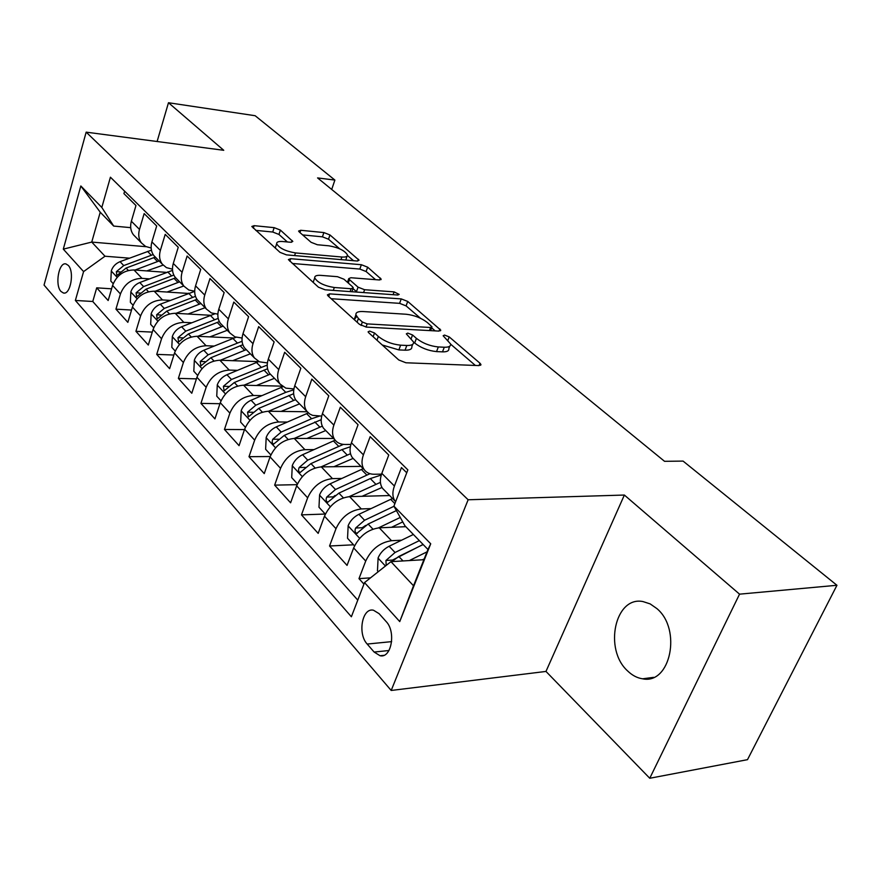 <?xml version="1.0" encoding="UTF-8"?>
<svg xmlns="http://www.w3.org/2000/svg" width="881" height="881" viewBox="0 0 881 881"><rect width="100%" height="100%" fill="white"/><g stroke="black" fill="none" stroke-linecap="round" stroke-linejoin="round"><path stroke-width="1.32" d="M369.646 331.08L368.082 331.851L368.654 332.677L398.774 359.977L405.91 362.774L479.022 365.593L480.949 364.536L479.969 363.203L449.211 336.905L444.52 335.066L443.143 335.76L450.598 343.964C450.896 346.266 448.781 347.356 444.266 347.235L438.32 346.949C430.005 346.101 422.704 343.238 416.416 338.37L412.55 334.978L407.782 333.106L406.317 333.844L413.563 342.015C413.861 344.438 411.603 345.594 406.802 345.473L400.624 345.176C392.023 344.295 384.59 341.388 378.334 336.432L374.502 332.985L369.646 331.08M627.713 671.025C632.261 675.419 637.238 678.018 642.623 678.811C670.474 684.79 681.982 629.309 656.874 608.584L650.145 603.892L642.976 601.569C615.015 595.82 603.507 649.484 627.713 671.025M60.976 291.446L63.399 292.999C70.48 295.223 74.676 271.667 68.278 265.401L65.932 263.926C58.84 261.789 54.688 285.048 60.976 291.446M280.389 230.084L274.156 227.65L254.124 225.668L251.801 226.483L279.993 252.34L286.457 254.873L357.036 261.007L359.074 260.203L329.968 234.952L323.878 232.573L300.751 230.282L298.593 231.053L299.232 231.934L311.092 242.308L317.336 244.742L328.932 245.821C338.568 247.528 344.724 250.545 347.422 254.873C347.599 256.569 345.748 257.285 341.872 257.021L295.476 252.924C285.598 251.239 279.321 248.189 276.645 243.795C276.513 241.978 278.539 241.218 282.735 241.526L290.576 242.264L292.811 241.438L280.389 230.084L278.947 234.445L272.725 232.022L255.743 230.37M223.741 150.299L168.48 102.736L255.149 115.719L334.89 180.076L317.578 177.918L664.538 461.314L683.083 461.093L836.95 585.281L739.544 594.157L624.365 495.045L468.141 499.769L86.162 132.15L223.741 150.299M329.648 293.88L327.38 294.882L328.106 295.939L359.514 324.395L366.419 327.104L438.793 331.091L440.753 330.122L407.727 301.434L401.24 298.901L329.648 293.88L328.734 296.512M318.448 287.195L288.384 259.598L290.686 258.695L361.364 264.718L367.652 267.174L381.154 279.101L379.138 279.949L350.88 277.735L348.755 278.616L349.493 279.651L358.06 287.173L364.591 289.717L394.104 291.886L399.17 294.408L397.772 295.025L325.133 289.805L318.448 287.195M111.59 288.814L96.712 287.834L108.165 300.531L112.581 285.422L120.433 293.957C124.463 283.869 131.643 278.66 141.984 278.352L149.341 278.881M131.522 310.046L115.94 309.154L127.844 322.347L132.425 307.029L140.586 315.916C144.737 305.663 152.05 300.333 162.5 299.925L170.066 300.399M152.27 332.104L135.938 331.322L148.305 345.044L153.074 329.505L161.553 338.745C165.848 328.338 173.271 322.887 183.854 322.369L191.618 322.776M173.887 355.032L156.73 354.382L169.615 368.665L174.548 352.896L183.391 362.531C187.818 351.96 195.373 346.365 206.077 345.737L214.061 346.079M196.419 378.874L178.38 378.378L191.794 393.256L196.937 377.266L206.154 387.31C210.724 376.572 218.411 370.835 229.225 370.086L237.452 370.35M219.931 403.707L200.934 403.388L214.931 418.904L220.272 402.683L229.886 413.156C234.61 402.243 242.44 396.351 253.376 395.47L261.855 395.646M244.5 429.576L224.457 429.465L239.059 445.665L244.621 429.201L254.664 440.137C259.554 429.047 267.527 423.001 278.583 421.977L287.327 422.054M270.192 456.534L249.004 456.688L264.256 473.604L270.06 456.898L280.554 468.329C285.609 457.063 293.736 450.841 304.925 449.662L313.955 449.618M297.117 484.66L274.652 485.134L290.609 502.809L296.655 485.86L307.634 497.82C312.876 486.367 321.158 479.969 332.467 478.614L341.817 478.449M325.232 514.041L301.478 514.867L318.173 533.379L324.483 516.167L335.991 528.688C341.432 517.048 349.867 510.462 361.298 508.932L370.989 508.612M353.545 544.799L329.56 546L347.048 565.393L353.655 547.927C359.217 536.166 367.751 529.47 379.259 527.818L405.811 526.684M406.747 472.778L401.472 467.569L394.413 486.037C392.199 492.149 392.408 497.148 395.04 501.058L395.602 501.763M384.7 490.541L382.541 488.338C379.898 484.429 379.656 479.44 381.825 473.372L388.763 455.025L370.163 436.668L363.413 454.838C361.309 460.851 361.584 465.807 364.249 469.716C366.551 472.756 369.91 474.275 374.337 474.253L381.561 474.132M354.503 459.805L352.334 457.591C349.658 453.682 349.361 448.737 351.431 442.769L358.049 424.719L340.319 407.209L333.866 425.094C331.862 431.007 332.192 435.919 334.89 439.828C337.203 442.879 340.551 444.42 344.945 444.465L350.88 444.453M325.695 430.479L323.525 428.265C320.827 424.356 320.464 419.466 322.435 413.585L328.778 395.811L311.852 379.116L305.674 396.714C303.758 402.54 304.154 407.407 306.863 411.306L309.716 414.004L312.634 415.369L321.697 416.085M298.185 402.474L296.005 400.26C293.285 396.362 292.877 391.516 294.761 385.724L300.828 368.236L284.662 352.279L278.748 369.602C276.909 375.339 277.35 380.151 280.081 384.05L285.84 388.147L293.902 388.939M271.877 375.702L269.696 373.478C266.965 369.591 266.502 364.8 268.309 359.096L274.134 341.883L258.673 326.62L253.001 343.678C251.239 349.328 251.724 354.096 254.466 357.983L259.443 361.805L267.395 362.939M246.713 350.087L244.533 347.863C241.79 343.986 241.284 339.24 243.013 333.624L248.596 316.675L233.795 302.073L228.355 318.867C226.659 324.428 227.199 329.153 229.941 333.018L234.897 336.85L242.066 338.029M222.596 325.541L220.415 323.327C217.673 319.462 217.122 314.77 218.785 309.242L224.148 292.547L209.975 278.55L204.733 295.091C203.115 300.575 203.687 305.244 206.44 309.099L211.385 312.942L217.86 314.143M199.48 302.018L197.311 299.804C194.558 295.961 193.974 291.314 195.56 285.862L200.714 269.421L187.124 256.008L182.092 272.295C180.539 277.702 181.145 282.316 183.898 286.149L188.82 290.003L194.679 291.215M177.301 279.442L175.132 277.229C172.379 273.407 171.762 268.815 173.293 263.441L178.248 247.253L165.21 234.368L160.364 250.424C158.866 255.743 159.505 260.313 162.258 264.124L166.432 267.626L172.467 269.19M156.003 257.759L153.834 255.556C151.08 251.757 150.442 247.209 151.906 241.912L156.686 225.965L144.154 213.587L139.484 229.412C138.053 234.654 138.713 239.169 141.467 242.958L145.618 246.46L151.158 248.013M112.581 285.422C116.567 275.379 123.703 270.225 133.989 269.96L166.388 272.372M132.425 307.029C136.533 296.842 143.79 291.567 154.197 291.193L187.961 293.417M153.074 329.505C157.303 319.164 164.681 313.757 175.209 313.284L210.449 315.277M174.548 352.896C178.92 342.401 186.431 336.85 197.08 336.278L233.928 338.007M196.937 377.266C201.441 366.606 209.083 360.924 219.854 360.219L258.518 361.628M220.272 402.683C224.93 391.847 232.705 386.01 243.596 385.184L282.129 386.164M244.621 429.201C249.444 418.189 257.362 412.198 268.375 411.24L307.216 411.768M270.06 456.898C275.048 445.709 283.109 439.553 294.243 438.441L333.558 438.474M296.655 485.86C301.82 474.485 310.035 468.163 321.301 466.875L360.968 466.379M324.483 516.167C329.846 504.604 338.227 498.095 349.603 496.642L389.633 495.551M386.142 621.546L379.094 613.661L373.456 610.214C362.201 607.405 357.378 633.758 367.19 644.055L374.117 652.05L380.041 655.728C391.384 658.647 396.241 631.754 386.142 621.546M468.141 499.769L391.197 690.462L44.05 285.059L86.162 132.15M96.712 287.834L92.769 301.489L75.37 300.454L351.376 616.766L364.525 582.594L390.955 561.66L423.904 559.699M75.37 300.454L83.585 271.59L63.3 249.136L80.832 185.979L101.822 207.442L110.422 177.202L407.859 469.87L393.917 506.157L430.721 543.797L399.743 621.59L364.525 582.594M370.494 577.859L358.985 578.63L365.714 561.054C371.364 549.226 379.964 542.432 391.516 540.703L401.582 540.207M124.628 191.177L123.924 193.622L135.96 205.515L131.368 221.23C129.948 226.45 130.619 230.943 133.372 234.731L135.531 236.923M329.56 546L335.991 528.688M301.478 514.867L307.634 497.82M274.652 485.134L280.554 468.329M249.004 456.688L254.664 440.137M224.457 429.465L229.886 413.156M200.934 403.388L206.154 387.31M178.38 378.378L183.391 362.531M156.73 354.382L161.553 338.745M135.938 331.322L140.586 315.916M115.94 309.154L120.433 293.957M92.769 301.489L357.774 600.137M358.985 578.63L363.93 584.114M146.114 246.702L91.745 242.077L104.993 256.228L129.419 258.166M390.955 561.66L413.519 585.766L427.968 549.48L404.93 525.781L393.917 506.157M624.365 495.045L545.978 671.432L649.76 778.264L739.544 594.157M649.76 778.264L747.495 759.664L836.95 585.281M168.48 102.736L157.104 141.511M545.978 671.432L391.197 690.462M331.708 189.448L334.89 180.076M130.696 227.65L113.693 226.076L100.236 212.222L91.745 242.077L63.3 249.136M101.822 207.442L113.693 226.076M104.993 256.228L83.585 271.59M413.519 585.766L399.743 621.59M427.968 549.48L430.721 543.797M80.832 185.979L100.236 212.222M382.244 344.989L398.873 349.911L400.624 345.176M412.704 344.328L411.823 346.696C412.11 349.129 409.852 350.297 405.051 350.186L398.873 349.911M449.739 346.211L448.847 348.557C449.134 350.869 447.019 351.971 442.493 351.86L436.547 351.596C428.243 350.759 420.953 347.896 414.676 343.028L413.574 342.048M475.377 365.45L450.643 344.185M420.479 318.261L406.086 305.883L399.6 303.35L331.168 298.714M435.181 330.893L431.613 327.831M362.344 322.017L367.157 323.9L430.611 327.501L431.998 326.818L427.373 322.545C421.305 317.931 414.235 315.156 406.152 314.242L362.972 311.533C358.016 311.323 355.66 312.425 355.902 314.847L358.413 318.47L362.344 322.017L361.1 325.485M356.662 316.532L354.261 319.638M292.261 263.463L359.833 269.068L361.364 264.718M375.581 279.673L366.111 271.524L359.833 269.068M352.984 288.594L357.014 292.096M320.728 275.368C316.554 275.114 314.55 275.951 314.715 277.867C317.578 282.625 324.109 285.84 334.306 287.503L351.101 288.737L353.259 287.801L352.51 286.754L343.953 279.222L337.456 276.678L320.728 275.368M313.702 280.841L313.151 282.383M287.371 241.967L278.947 234.445M275.632 246.845L275.147 247.957M345.848 260.027L346.949 256.25M339.681 248.805L328.514 239.214L322.424 236.835L302.635 234.919M353.512 260.699L347.433 255.468M422.451 559.787L424.213 558.917M409.324 560.569L427.032 551.847M378.29 571.692L377.464 570.789L378.125 557.827C380.339 552.772 384.017 548.907 389.127 546.253L413.387 534.47M391.957 561.604L398.796 556.462L423.155 544.535M419.356 540.615L395.04 552.497L385.955 560.459L386.186 565.437M385.955 560.459L392.541 560.063L423.089 544.458M391.549 527.29L402.76 521.904M378.5 527.862L400.26 517.444M354.525 545.868L347.532 538.269L348.171 525.605C350.308 520.627 353.887 516.861 358.93 514.306L392.519 498.492M393.994 506.289L364.558 520.264L355.66 528.005C354.547 530.681 354.933 532.465 356.805 533.357L368.137 524.052L396.406 510.584M355.66 528.005L362.19 527.73L365.747 525.395M362.058 496.3L381.98 487.479M349.151 496.653L380.416 482.359M325.331 514.152L318.977 507.236L319.594 494.858C321.642 489.968 325.144 486.29 330.111 483.823L363.203 468.659M369.998 473.692L335.485 489.506L326.763 497.049C325.684 499.648 326.036 501.377 327.809 502.225L338.899 493.129L370.295 478.57L381.264 475.035M326.763 497.049L333.238 496.873L335.077 495.463M333.877 466.721L353.127 458.406M321.102 466.886L350.517 453.682M297.47 483.867L291.699 477.601L292.294 465.498C294.265 460.675 297.701 457.085 302.59 454.717L335.143 440.17M343.381 444.398L307.722 460.146L299.177 467.492C298.13 470.014 298.439 471.676 300.124 472.502L310.982 463.604L341.927 449.629L350.341 446.755M306.918 438.452L325.75 430.534M304.925 449.662L294.243 438.441L322.292 426.129M270.841 454.937L265.622 449.266L266.194 437.416C268.099 432.67 271.458 429.157 276.271 426.878L308.317 412.925M319.627 416.063L311.61 418.717L281.182 432.075L272.802 439.234C271.777 441.678 272.064 443.297 273.661 444.09L284.299 435.379L321.191 419.686M281.116 411.405L299.551 403.872M268.595 411.24L295.575 399.644M245.37 427.274L240.656 422.142L241.218 410.546C243.057 405.877 246.339 402.441 251.085 400.238L282.9 386.726M293.758 389.82L285.774 392.364L255.787 405.216L247.561 412.198L248.343 416.9L258.772 408.377L293.648 393.719M256.393 385.515L274.443 378.312M243.993 385.195L270.335 374.139M220.999 400.778L216.748 396.164L217.288 384.799C219.061 380.207 222.276 376.837 226.946 374.722L258.816 361.529M267.218 365.064L231.461 379.491L223.389 386.296L224.104 390.867L234.324 382.519L267.571 368.754M232.683 360.692L250.369 353.81M220.404 360.241L246.262 349.636M197.63 375.394L193.809 371.242L194.349 360.12C196.056 355.583 199.205 352.301 203.808 350.253L236.042 337.269M242.066 341.266L208.136 354.823L200.218 361.474L200.868 365.901L210.878 357.73L242.848 344.735M209.92 336.872L227.265 330.298M197.762 336.311L223.168 326.124M175.231 351.056L171.806 347.334L172.335 336.432C173.975 331.961 177.07 328.745 181.607 326.763L214.667 313.878M218.191 318.382L185.759 331.157L177.984 337.654L178.568 341.96L188.391 333.943L219.336 321.598M188.06 314.01L205.075 307.711M176.024 313.328L200.978 303.538M153.723 327.688L150.673 324.373L151.18 313.68C152.776 309.275 155.816 306.125 160.276 304.209L194.679 291.358M195.472 296.335L164.262 308.427L156.631 314.781L157.17 318.966L166.806 311.103L196.959 299.32M167.038 292.04L183.744 285.995M155.133 291.259L179.658 281.832M133.064 305.233L130.355 302.304L130.851 291.809C132.403 287.47 135.377 284.376 139.782 282.526L172.533 270.379M173.821 275.081L143.614 286.589L136.103 292.789L136.599 296.875L146.048 289.166L175.693 277.801M146.808 270.908L163.106 265.126M135.035 270.038L159.142 260.952M113.197 283.649L110.819 281.072L111.303 270.775C112.79 266.502 115.719 263.463 120.058 261.668L151.433 250.16M153.162 254.576L123.747 265.577L116.369 271.645L116.81 275.621L126.093 268.055L155.331 257.076M133.989 269.96L141.984 278.352M154.197 291.193L162.5 299.925M175.209 313.284L183.854 322.369M197.08 336.278L206.077 345.737M219.854 360.219L229.225 370.086M243.596 385.184L253.376 395.47M268.375 411.24L278.583 421.977M321.301 466.875L332.467 478.614M349.603 496.642L361.298 508.932M379.259 527.818L391.516 540.703M381.825 473.372L394.413 486.037M131.368 221.23L139.484 229.412M151.906 241.912L160.364 250.424M173.293 263.441L182.092 272.295M195.56 285.862L204.733 295.091M218.785 309.242L228.355 318.867M243.013 333.624L253.001 343.678M268.309 359.096L278.748 369.602M294.761 385.724L305.674 396.714M322.435 413.585L333.866 425.094M351.431 442.769L363.413 454.838M353.655 547.927L365.714 561.054M388.984 650.508L374.117 652.05M391.649 641.632L367.19 644.055M376.958 340.209L378.334 336.432M405.051 350.186L406.802 345.473M411.24 338.513L412.55 334.978M414.676 343.028L416.416 338.37M436.547 351.596L438.32 346.949M442.493 351.86L444.266 347.235M447.944 340.209L449.211 336.905M479.033 365.593L479.969 363.203M373.137 336.74L374.502 332.985M399.6 303.35L401.24 298.901M406.086 305.883L407.727 301.434M439.035 331.102L439.861 328.91M366.022 327.071L367.157 323.9M429.454 330.573L430.611 327.501M357.08 322.193L358.413 318.47M289.827 261.261L290.686 258.695M366.111 271.524L367.652 267.174M379.711 279.971L380.394 278.066M348.292 283.043L349.493 279.651M356.464 291.666L358.06 287.173M363.578 292.569L364.591 289.717M393.08 294.683L394.104 291.886M333.293 290.4L334.306 287.503M350.098 291.6L351.101 288.737M291.578 242.275L292.162 240.535M294.584 255.578L295.476 252.924M340.98 259.609L341.872 257.021M299.981 232.584L300.751 230.282M322.424 236.835L323.878 232.573M328.514 239.214L329.968 234.952M357.719 261.029L358.358 259.223M253.31 228.168L254.124 225.668M272.725 232.022L274.156 227.65M378.103 558.147L385.426 566.043M398.796 556.462L403.024 560.944M389.127 546.253L395.04 552.497M348.149 525.924L359.646 538.291M390.646 499.329L394.875 503.646M368.137 524.052L372.938 529.118M358.93 514.306L364.558 520.264M319.572 495.166L330.309 506.718M370.295 478.57L375.835 484.22M361.364 469.463L366.826 475.035M338.899 493.129L343.359 497.831M330.111 483.823L335.485 489.506M292.283 465.796L302.304 476.588M341.927 449.629L347.213 455.036M333.381 440.918L338.601 446.249M310.982 463.604L315.123 467.976M302.59 454.717L307.722 460.146M305.399 467.415L299.177 467.492M266.183 437.714L275.544 447.79M314.792 421.955L319.858 427.12M306.621 413.63L311.61 418.717M284.299 435.379L288.142 439.443M276.271 426.878L281.182 432.075M278.649 439.234L272.802 439.234M241.207 410.832L249.962 420.259M288.825 395.47L293.67 400.415M280.995 387.486L285.774 392.364M258.772 408.377L262.34 412.143M251.085 400.238L255.787 405.216M253.067 412.264L247.561 412.198M217.277 385.085L225.459 393.895M263.937 370.097L268.584 374.832M256.437 362.443L261.018 367.113M234.324 382.519L237.628 386.021M226.946 374.722L231.461 379.491M228.586 386.429L223.389 386.296M194.338 360.395L201.991 368.632M240.084 345.759L244.533 350.308M232.881 338.414L237.286 342.907M210.878 357.73L213.962 360.979M203.808 350.253L208.136 354.823M205.13 361.651L200.218 361.474M172.313 336.707L179.482 344.416M217.178 322.402L221.461 326.763M210.273 315.354L214.49 319.66M188.391 333.943L191.254 336.96M181.607 326.763L185.759 331.157M182.642 337.864L177.984 337.654M151.169 313.944L157.875 321.158M195.186 299.969L199.293 304.165M188.545 293.186L192.609 297.338M166.806 311.103L169.449 313.911M160.276 304.209L164.262 308.427M161.047 315.024L156.631 314.781M130.84 292.074L137.117 298.824M174.042 278.396L177.995 282.438M167.654 271.888L171.564 275.863M146.048 289.166L148.504 291.765M139.782 282.526L143.614 286.589M140.31 293.065L136.103 292.789M111.281 271.029L117.151 277.35M153.701 257.648L157.501 261.536M147.545 251.382L151.312 255.215M126.093 268.055L128.373 270.467M120.058 261.668L123.747 265.577M120.378 271.943L116.369 271.645M653.603 677.346L642.623 678.811M64.258 293.054L63.399 292.999M382.541 488.338L395.04 501.058M352.334 457.591L364.249 469.716M323.525 428.265L334.89 439.828M296.005 400.26L306.863 411.306M269.696 373.478L280.081 384.05M244.533 347.863L254.466 357.983M220.415 323.327L229.941 333.018M197.311 299.804L206.44 309.099M175.132 277.229L183.898 286.149M153.834 255.556L162.258 264.124M133.372 234.731L141.467 242.958M383.874 655.332L380.041 655.728M480.652 365.274L480.949 364.536M440.5 330.782L440.753 330.122M430.556 330.639L431.822 327.28M354.239 319.517L355.902 314.847M380.955 279.662L381.154 279.101M347.466 282.305L348.755 278.616M313.162 282.405L314.715 277.867M351.871 291.732L353.05 288.406M275.246 248.046L276.645 243.795M357.411 533.324L356.805 533.357"/></g></svg>
